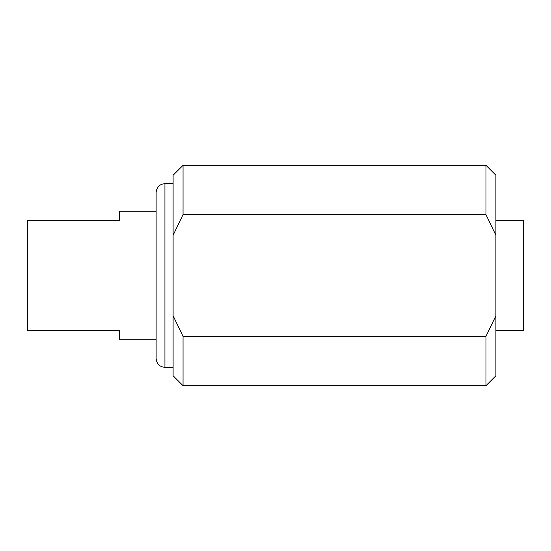 <?xml version="1.0" encoding="UTF-8"?>
<svg xmlns="http://www.w3.org/2000/svg" width="551" height="551" viewBox="0 0 551 551"><rect width="100%" height="100%" fill="white"/><g stroke="black" fill="none" stroke-linecap="round" stroke-linejoin="round"><path stroke-width="0.83" d="M156.119 358.515L156.119 192.485C156.691 187.078 159.625 184.137 164.935 183.669L164.935 367.331C159.625 366.863 156.691 363.922 156.119 358.515M495.9 235.27L495.9 175.239L485.961 165.3L485.961 214.587L495.9 235.27L495.9 375.761L485.961 385.7L485.961 336.413L183.049 336.413L183.049 385.7L173.104 375.761L173.104 175.239L183.049 165.3L183.049 214.587L485.961 214.587M173.104 235.27L183.049 214.587M183.049 336.413L173.104 315.73M495.9 315.73L485.961 336.413M495.9 220.4L523.45 220.4L523.45 330.6L495.9 330.6M156.119 211.219L119.381 211.219L119.381 220.4L27.55 220.4L27.55 330.6L119.381 330.6L119.381 339.781L156.119 339.781M164.935 183.669L173.104 183.669M183.049 385.7L485.961 385.7M183.049 165.3L485.961 165.3M164.935 367.331L173.104 367.331"/></g></svg>
